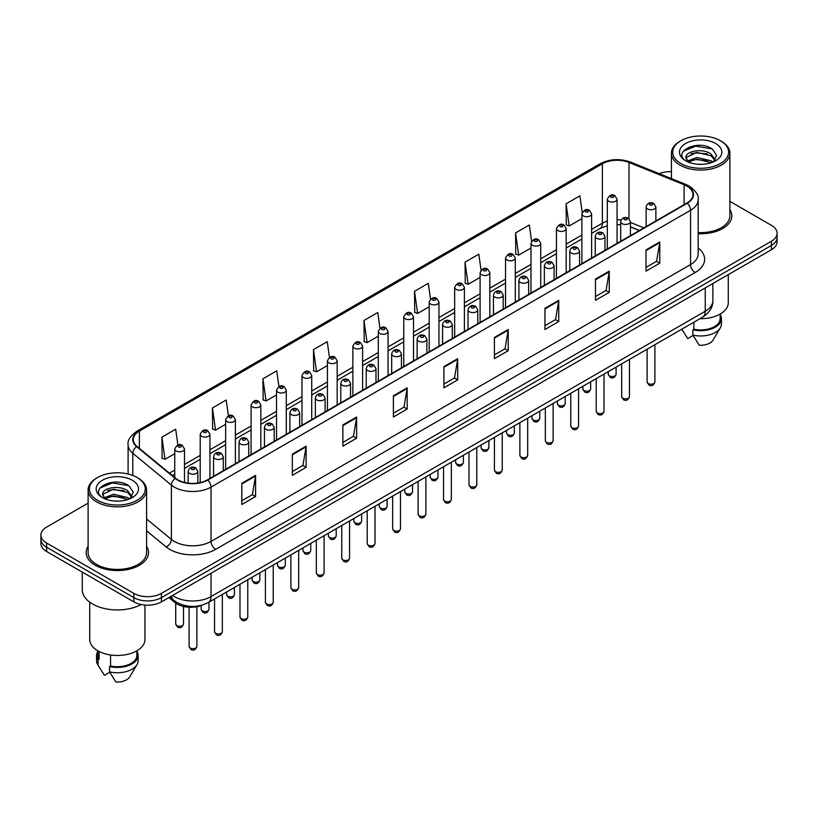 <?xml version="1.0" encoding="UTF-8"?>
<svg xmlns="http://www.w3.org/2000/svg" width="818" height="818" viewBox="0 0 818 818"><rect width="100%" height="100%" fill="white"/><g stroke="black" fill="none" stroke-linecap="round" stroke-linejoin="round"><path stroke-width="1.23" d="M639.287 230.523L630.433 226.944M202.659 604.983A19.489 11.247 180 0 1 174.878 602.488L168.897 597.569M88.109 546.291A31.176 17.996 0 0 0 86.166 552.549A31.176 17.996 0 0 0 95.297 565.279A31.176 17.996 0 0 0 129.275 569.185A31.176 17.996 0 0 0 148.518 552.549A31.176 17.996 0 0 0 146.575 546.291A31.176 17.996 0 0 1 148.518 552.549A31.176 17.996 0 0 1 129.275 569.185A31.176 17.996 0 0 1 95.297 565.279A31.176 17.996 0 0 1 86.166 552.549A31.176 17.996 0 0 1 88.109 546.291M686.885 186.075A20.787 12.004 180 0 1 692.969 194.561A20.787 12.004 180 0 1 686.885 203.048L207.363 479.89A20.787 12.004 180 0 1 175.645 478.295L137.056 446.475A20.787 12.004 180 0 1 133.293 439.593A20.787 12.004 180 0 1 139.377 431.106L602.375 163.794A20.787 12.004 180 0 1 628.991 162.455L684.104 184.735A20.787 12.004 180 0 1 686.885 186.075M687.243 185.86A21.309 12.301 0 0 0 684.4 184.49L629.298 162.209A21.309 12.301 0 0 0 602.007 163.59L139.009 430.892A21.309 12.301 0 0 0 136.626 446.648L175.216 478.458A21.309 12.301 0 0 0 207.731 480.105L687.243 203.263A21.309 12.301 0 0 0 687.243 185.86M88.109 503.131L46.606 527.099A19.489 11.247 0 0 0 40.9 535.054L40.9 543.541A19.489 11.247 0 0 0 46.606 551.496L133.876 601.874L133.876 597.631A19.489 11.247 0 0 0 161.432 597.631L771.394 245.482A19.489 11.247 0 0 0 777.1 237.527A19.489 11.247 0 0 1 771.394 245.482L161.432 597.631A19.489 11.247 0 0 1 133.876 597.631L46.606 547.252L133.876 597.631L133.876 593.387A19.489 11.247 0 0 0 161.432 593.387L771.394 241.238A19.489 11.247 0 0 0 777.1 233.283A19.489 11.247 0 0 0 771.394 225.328L729.891 201.361M40.9 539.297A19.489 11.247 0 0 0 46.606 547.252A19.489 11.247 0 0 1 40.9 539.297M241.811 483.285L241.811 504.501L255.594 496.546L255.594 475.33L241.811 483.285M241.811 500.739L252.425 494.614L255.533 476.035A5.194 2.996 -120 0 0 255.594 475.33M252.333 494.665L255.594 496.546M292.333 454.123L292.333 475.33L306.116 467.375L306.116 446.168L292.333 454.123M292.333 471.567L302.946 465.442L306.055 446.873A5.194 2.996 -120 0 0 306.116 446.168M302.854 465.493L306.116 467.375M342.865 424.951L342.865 446.168L356.638 438.213L356.638 416.996L342.865 424.951M342.865 442.405L353.468 436.27L356.587 417.701A5.194 2.996 -120 0 0 356.638 416.996M353.376 436.331L356.638 438.213M393.386 395.779L393.386 416.996L407.159 409.041L407.159 387.824L393.386 395.779M393.386 413.233L404 407.108L407.108 388.53A5.194 2.996 -120 0 0 407.159 387.824M403.908 407.159L407.159 409.041M646.005 249.93L646.005 271.147L659.778 263.191L659.778 241.975L646.005 249.93M646.005 267.384L656.619 261.259L659.727 242.68A5.194 2.996 -120 0 0 659.778 241.975M656.517 261.31L659.778 263.191M595.473 279.102L595.473 300.318L609.257 292.363L609.257 271.147L595.473 279.102M595.473 296.556L606.087 290.421L609.205 271.852A5.194 2.996 -120 0 0 609.257 271.147M605.995 290.482L609.257 292.363M544.952 308.274L544.952 329.49L558.735 321.535L558.735 300.318L544.952 308.274M544.952 325.717L555.565 319.593L558.674 301.024A5.194 2.996 -120 0 0 558.735 300.318M555.473 319.644L558.735 321.535M494.43 337.445L494.43 358.652L508.213 350.697L508.213 329.49L494.43 337.445M494.43 354.889L505.043 348.765L508.152 330.186A5.194 2.996 -120 0 0 508.213 329.49M504.951 348.816L508.213 350.697M443.908 366.607L443.908 387.824L457.691 379.869L457.691 358.652L443.908 366.607M443.908 384.061L454.522 377.936L457.63 359.358A5.194 2.996 -120 0 0 457.691 358.652M454.43 377.988L457.691 379.869M698.163 233.723A31.176 17.996 0 0 0 731.834 215.778A31.176 17.996 0 0 0 729.891 209.51A31.176 17.996 0 0 1 731.834 215.778A31.176 17.996 0 0 1 698.163 233.723M671.425 171.657A19.489 11.247 0 0 0 659.206 173.661M40.9 535.054A19.489 11.247 0 0 0 46.606 543.009L133.876 593.387M278.928 386.577L276.719 370.851L262.936 378.806L263.161 399.9M228.406 415.8L226.197 400.022L212.414 407.977L212.639 429.061M177.895 445.043L175.676 429.194L161.892 437.149L162.117 458.233M430.513 299.173L428.295 283.345L414.511 291.3L414.736 312.384M481.056 270.144L478.816 254.173L465.033 262.128L465.258 283.212M531.608 241.208L529.338 225.001L515.555 232.956L515.78 254.05M582.191 212.414L579.86 195.839L566.087 203.794L566.301 224.878M329.45 357.394L327.241 341.689L313.468 349.644L313.683 370.728M379.981 328.263L377.763 312.517L363.99 320.472L364.214 341.556M363.99 320.472L367.098 342.64L378.315 336.157M367.098 342.64L363.99 341.474M414.511 291.3L417.62 313.468L429.205 306.781M417.62 313.468L414.511 312.302M465.033 262.128L468.141 284.296L480.094 277.394M468.141 284.296L465.033 283.13M515.555 232.956L518.673 255.124L530.984 248.018M518.673 255.124L515.555 253.969M566.087 203.794L569.195 225.952L581.884 218.631M569.195 225.952L566.087 224.797M313.468 349.644L316.576 371.801L327.425 365.544M316.576 371.801L313.468 370.646M262.936 378.806L266.054 400.973L276.535 394.92M266.054 400.973L262.936 399.808M212.414 407.977L215.523 430.145L225.645 424.307M215.523 430.145L212.414 428.98M161.892 437.149L165.001 459.317L174.755 453.683M165.001 459.317L161.892 458.152M133.876 601.874A19.489 11.247 0 0 0 161.432 601.874L771.394 249.725A19.489 11.247 0 0 0 777.1 241.77L777.1 233.283M680.913 163.539A27.935 16.125 0 0 0 720.413 163.539A27.935 16.125 0 0 0 720.413 140.727L721.333 141.258A29.233 16.871 0 0 1 729.891 153.191A29.233 16.871 0 0 1 711.844 168.784A29.233 16.871 0 0 1 679.993 165.124A29.233 16.871 0 0 1 671.425 153.191A29.233 16.871 0 0 1 679.993 141.258L680.913 140.727A27.935 16.125 0 0 0 680.913 163.539M698.163 232.588A29.233 16.871 0 0 0 729.891 215.778L729.891 153.191M699.963 318.693A27.607 15.941 0 0 0 728.265 302.752L728.265 274.623M697.11 164.193L702.059 164.336M687.406 161.085L696.854 157.475L711.046 160.788L712.764 162.168M688.275 161.984L696.854 159.162L711.353 162.69M685.975 157.526L688.408 162.107M686.005 157.976C684.421 151.442 702.345 147.557 711.046 154.05L715.259 159.878M686.067 158.385L686.476 157.291L696.854 152.424L711.046 155.737L714.932 160.318M713.265 161.964L716.578 155.451L712.386 149.121C697.519 138.436 671.118 152.516 686.363 161.146L687.12 161.606M715.638 143.487A21.176 12.229 0 0 0 685.678 143.487A21.176 12.229 0 0 0 685.678 160.778A21.176 12.229 0 0 0 715.638 160.778A21.176 12.229 0 0 0 715.638 143.487M681.854 329.265L687.744 338.591L693.102 335.492M688.725 162.537L686.036 158.222M693.879 322.2L693.879 329.214A19.489 11.247 0 0 0 720.147 318.672L720.147 314.051M721.333 141.258L720.413 140.727A27.935 16.125 0 0 0 680.913 140.727M693.879 329.214L692.866 329.797L692.866 335.094L699.226 345.216A12.996 7.505 0 0 0 712.938 340.206L720.31 327.885A20.787 12.004 0 0 0 721.445 323.969L721.445 318.672A20.787 12.004 0 0 0 720.147 314.49M692.866 335.094A20.787 12.004 0 0 0 720.31 327.885M692.866 329.797A20.787 12.004 0 0 0 721.445 318.672M683.265 151.248L695.699 146.146L712.1 148.927M691.036 153.723L695.699 152.874L707.406 153.886M691.036 160.461L695.699 159.612L707.406 160.614M97.587 500.309A27.935 16.125 0 0 0 137.087 500.309A27.935 16.125 0 0 0 137.087 477.507L138.007 478.039A29.233 16.871 0 0 1 146.575 489.972A29.233 16.871 0 0 1 128.528 505.565A29.233 16.871 0 0 1 96.667 501.904A29.233 16.871 0 0 1 88.109 489.972A29.233 16.871 0 0 1 96.667 478.039L97.587 477.507A27.935 16.125 0 0 0 97.587 500.309M88.109 489.972L88.109 552.549A29.233 16.871 0 0 0 96.667 564.492A29.233 16.871 0 0 0 128.528 568.142A29.233 16.871 0 0 0 146.575 552.549L146.575 489.972M82.26 572.079L82.26 589.676A35.072 20.256 0 0 0 92.536 604.001A35.072 20.256 0 0 0 141.177 604.533M89.735 602.171L89.735 639.533A27.607 15.941 0 0 0 97.823 650.801A27.607 15.941 0 0 0 127.905 654.257A27.607 15.941 0 0 0 144.95 639.533L144.95 605.064M113.794 500.964L118.743 501.107M104.08 497.855L113.538 494.246L127.72 497.569L129.438 498.949M104.949 498.765L113.538 495.933L128.037 499.461M102.659 494.297L105.082 498.878M102.69 494.757C101.105 488.213 119.029 484.338 127.72 490.831L131.943 496.659M102.751 495.156L103.16 494.072L113.538 489.195L127.72 492.518L131.606 497.099M129.939 498.735L133.262 492.221L129.06 485.902C114.203 475.217 87.792 489.297 103.048 497.927L103.804 498.387M132.322 480.268A21.176 12.229 0 0 0 102.362 480.268A21.176 12.229 0 0 0 102.362 497.559A21.176 12.229 0 0 0 132.322 497.559A21.176 12.229 0 0 0 132.322 480.268M97.853 650.821L97.853 655.443A19.489 11.247 0 0 0 99.07 659.359L99.07 651.486M97.853 651.271A20.787 12.004 0 0 0 96.555 655.443L96.555 660.75A20.787 12.004 0 0 0 97.69 664.666A20.787 12.004 0 0 0 98.068 665.249L104.428 675.361L109.786 672.273M98.068 665.249L98.068 659.942L99.07 659.359M96.555 655.443A20.787 12.004 0 0 0 98.068 659.942M105.41 499.317L102.72 494.992M110.553 654.983L110.553 665.995A19.489 11.247 0 0 0 136.831 655.443L136.831 650.821M138.007 478.039L137.087 477.507A27.935 16.125 0 0 0 97.587 477.507M110.553 665.995L109.551 666.568L109.551 671.875L115.911 681.987A12.996 7.505 0 0 0 129.622 676.987L136.984 664.666A20.787 12.004 0 0 0 138.13 660.75L138.13 655.443A20.787 12.004 0 0 0 136.831 651.271M109.551 671.875A20.787 12.004 0 0 0 136.984 664.666M109.551 666.568A20.787 12.004 0 0 0 138.13 655.443M99.949 488.019L112.383 482.917L128.774 485.708M107.72 490.503L112.383 489.655L124.091 490.657M107.72 497.242L112.383 496.393L124.091 497.395M174.878 601.158L174.878 602.488M698.163 248.018A32.475 18.753 180 0 1 695.147 272.527L215.635 549.369A6.493 3.753 60 0 1 211.044 541.414L690.556 264.572A25.982 15 0 0 0 698.163 253.958L698.163 199.653A25.982 15 180 0 1 690.556 210.257A6.493 3.753 -120 0 0 687.243 203.263M215.635 549.369A32.475 18.753 180 0 1 169.704 549.369A32.475 18.753 180 0 1 166.064 546.864L146.575 530.8M175.216 478.458A6.493 4.346 129.5 0 0 171.381 485.105L171.381 539.41A25.982 15 0 0 0 174.295 541.414A25.982 15 0 0 0 211.044 541.414L211.044 487.109A25.982 15 180 0 1 171.381 485.105L132.792 453.284A25.982 15 180 0 1 128.099 444.685L128.099 474.031M698.163 199.653C699.032 195.594 696.046 191.064 689.206 186.075L685.791 184.418A6.493 3.047 112 0 0 684.4 184.49M685.791 184.418L630.688 162.138C619.921 158.334 609.707 158.886 600.044 163.794A6.493 3.753 60 0 1 602.007 163.59M139.009 430.892A6.493 3.753 -120 0 0 137.056 431.106C130.307 435.953 127.322 440.473 128.099 444.685M136.626 446.648A6.493 4.346 129.5 0 0 132.792 453.284L132.792 475.473M630.688 162.138A6.493 3.047 112 0 0 629.298 162.209M207.731 480.105A6.493 3.753 60 0 1 211.044 487.109L690.556 210.257L690.556 264.572A6.493 3.753 60 0 0 695.147 272.527M161.432 593.387L161.432 601.874M771.394 241.238L771.394 249.725M46.606 543.009L46.606 551.496M146.575 518.949L171.381 539.41A6.493 4.346 -50.5 0 1 166.064 546.864M139.377 431.106L139.377 448.397M684.104 184.735L684.104 204.653M628.991 162.455L628.991 218.621M643.878 227.874L630.433 222.435M621.107 219.909A20.787 12.004 0 0 0 617.069 219.684M607.324 221.085A20.787 12.004 0 0 0 602.375 223.202L591.619 229.408M602.375 163.794L602.375 223.202A11.687 6.748 60 0 1 599.952 228.549L591.619 233.365M581.884 235.032L566.179 244.101M556.434 249.725L540.729 258.785M530.984 264.408L515.289 273.478M505.544 279.102L489.839 288.171M480.094 293.795L464.399 302.864M454.655 308.488L438.949 317.548M429.205 323.171L413.509 332.241M403.765 337.865L388.059 346.934M378.315 352.558L362.609 361.628M352.865 367.251L337.169 376.311M327.425 381.945L311.719 391.004M301.975 396.628L286.28 405.697M276.535 411.321L260.83 420.391M251.085 426.014L235.39 435.074M225.645 440.708L209.94 449.767M200.195 455.391L184.49 464.46M174.755 470.084L169.418 473.162M639.431 230.441L631.322 227.169A11.687 5.481 -68 0 1 630.433 226.576M443.908 367.282L457.63 359.358M494.43 338.11L508.152 330.186M544.952 308.948L558.674 301.024M595.473 279.776L609.205 271.852M646.005 250.605L659.727 242.68M393.386 396.454L407.108 388.53M342.865 425.626L356.587 417.701M292.333 454.788L306.055 446.873M241.811 483.959L255.533 476.035M172.547 595.463A25.982 15 0 0 0 174.295 596.578A25.982 15 0 0 0 211.044 596.578L705.249 311.239A25.982 15 0 0 0 712.867 300.635C713.051 307.077 709.615 312.599 702.56 317.19L208.345 602.518A12.996 7.505 60 0 0 211.044 596.578L211.044 573.234M705.249 287.905L705.249 311.239A12.996 7.505 60 0 1 702.56 317.19M171.494 596.066A12.996 8.691 129.5 0 0 173.764 600.289L169.817 597.038M654.901 381.965C653.623 385.472 651.629 386.495 648.93 385.043L647.11 381.965A3.896 2.25 0 0 0 648.255 383.56A3.896 2.25 0 0 0 652.498 384.041A3.896 2.25 0 0 0 654.901 381.965L654.901 344.705M647.559 208.938A4.867 2.812 180 0 1 646.138 206.944C647.386 202.946 649.932 201.79 653.776 203.467L655.883 206.944A4.867 2.812 180 0 1 652.876 209.541A4.867 2.812 180 0 1 647.559 208.938M652.161 203.631A1.626 0.941 0 0 0 649.86 203.631A1.626 0.941 0 0 0 649.86 204.96A1.626 0.941 0 0 0 652.161 204.96A1.626 0.941 0 0 0 652.161 203.631M609.441 375.84A3.896 2.25 0 0 0 613.684 376.331A3.896 2.25 0 0 0 616.097 374.245C614.809 377.752 612.815 378.785 610.116 377.323L608.295 374.245A3.896 2.25 0 0 0 609.441 375.84M617.069 243.355L617.069 199.234A4.867 2.812 180 0 1 614.062 201.831A4.867 2.812 180 0 1 608.756 201.218A4.867 2.812 180 0 1 607.324 199.234L607.324 248.979M611.046 197.24A1.626 0.941 0 0 0 613.347 197.24A1.626 0.941 0 0 0 613.347 195.911A1.626 0.941 0 0 0 611.046 195.911A1.626 0.941 0 0 0 611.046 197.24M629.461 396.658C628.173 400.166 626.179 401.188 623.48 399.736L621.67 396.658A3.896 2.25 0 0 0 622.805 398.243A3.896 2.25 0 0 0 627.058 398.734A3.896 2.25 0 0 0 629.461 396.658L629.461 359.399M622.12 223.631A4.867 2.812 180 0 1 620.688 221.637C621.936 217.639 624.482 216.484 628.336 218.161L630.433 221.637A4.867 2.812 180 0 1 627.426 224.234A4.867 2.812 180 0 1 622.12 223.631M626.711 218.324A1.626 0.941 0 0 0 624.41 218.324A1.626 0.941 0 0 0 624.41 219.643A1.626 0.941 0 0 0 626.711 219.643A1.626 0.941 0 0 0 626.711 218.324M604.011 411.352C602.733 414.849 600.739 415.881 598.03 414.429L596.22 411.352A3.896 2.25 0 0 0 597.365 412.937A3.896 2.25 0 0 0 601.608 413.427A3.896 2.25 0 0 0 604.011 411.352L604.011 374.082M596.67 238.314A4.867 2.812 180 0 1 595.248 236.33C596.486 232.332 599.042 231.177 602.886 232.854L604.993 236.33A4.867 2.812 180 0 1 601.987 238.928A4.867 2.812 180 0 1 596.67 238.314M601.261 233.018A1.626 0.941 0 0 0 598.97 233.018A1.626 0.941 0 0 0 598.97 234.337A1.626 0.941 0 0 0 601.261 234.337A1.626 0.941 0 0 0 601.261 233.018M578.571 426.035C577.283 429.542 575.289 430.575 572.59 429.113L570.77 426.035A3.896 2.25 0 0 0 571.915 427.63A3.896 2.25 0 0 0 576.158 428.121A3.896 2.25 0 0 0 578.571 426.035L578.571 388.775M571.23 253.007A4.867 2.812 180 0 1 569.798 251.024C571.046 247.026 573.592 245.86 577.447 247.547L579.543 251.024A4.867 2.812 180 0 1 576.537 253.621A4.867 2.812 180 0 1 571.23 253.007M575.821 247.701A1.626 0.941 0 0 0 573.52 247.701A1.626 0.941 0 0 0 573.52 249.03A1.626 0.941 0 0 0 575.821 249.03A1.626 0.941 0 0 0 575.821 247.701M553.121 440.728C551.843 444.235 549.849 445.258 547.14 443.806L545.33 440.728A3.896 2.25 0 0 0 546.475 442.323A3.896 2.25 0 0 0 550.718 442.804A3.896 2.25 0 0 0 553.121 440.728L553.121 403.468M545.78 267.701A4.867 2.812 180 0 1 544.359 265.707C545.596 261.709 548.152 260.553 551.997 262.23L554.093 265.707A4.867 2.812 180 0 1 551.087 268.304A4.867 2.812 180 0 1 545.78 267.701M550.371 262.394A1.626 0.941 0 0 0 548.08 262.394A1.626 0.941 0 0 0 548.08 263.723A1.626 0.941 0 0 0 550.371 263.723A1.626 0.941 0 0 0 550.371 262.394M583.991 390.534A3.896 2.25 0 0 0 588.244 391.014A3.896 2.25 0 0 0 590.647 388.939C589.369 392.446 587.375 393.468 584.665 392.016L582.856 388.939A3.896 2.25 0 0 0 583.991 390.534M591.619 258.048L591.619 213.917A4.867 2.812 180 0 1 588.612 216.514A4.867 2.812 180 0 1 583.306 215.911A4.867 2.812 180 0 1 581.884 213.917L581.884 263.672M585.606 211.934A1.626 0.941 0 0 0 587.897 211.934A1.626 0.941 0 0 0 587.897 210.604A1.626 0.941 0 0 0 585.606 210.604A1.626 0.941 0 0 0 585.606 211.934M558.551 405.227A3.896 2.25 0 0 0 562.794 405.708A3.896 2.25 0 0 0 565.207 403.632C563.919 407.139 561.925 408.162 559.226 406.71L557.406 403.632A3.896 2.25 0 0 0 558.551 405.227M566.179 272.731L566.179 228.611A4.867 2.812 180 0 1 563.173 231.208A4.867 2.812 180 0 1 557.866 230.604A4.867 2.812 180 0 1 556.434 228.611L556.434 278.365M560.156 226.627A1.626 0.941 0 0 0 562.457 226.627A1.626 0.941 0 0 0 562.457 225.298A1.626 0.941 0 0 0 560.156 225.298A1.626 0.941 0 0 0 560.156 226.627M533.101 419.91A3.896 2.25 0 0 0 537.354 420.401A3.896 2.25 0 0 0 539.757 418.325C538.479 421.832 536.485 422.855 533.776 421.403L531.966 418.325A3.896 2.25 0 0 0 533.101 419.91M540.729 287.425L540.729 243.304A4.867 2.812 180 0 1 537.723 245.901A4.867 2.812 180 0 1 532.416 245.288A4.867 2.812 180 0 1 530.984 243.304L530.984 293.048M534.716 241.31A1.626 0.941 0 0 0 537.007 241.31A1.626 0.941 0 0 0 537.007 239.991A1.626 0.941 0 0 0 534.716 239.991A1.626 0.941 0 0 0 534.716 241.31M527.682 455.421C526.393 458.929 524.399 459.951 521.7 458.499L519.88 455.421A3.896 2.25 0 0 0 521.025 457.017A3.896 2.25 0 0 0 525.268 457.497A3.896 2.25 0 0 0 527.682 455.421L527.682 418.162M520.34 282.394A4.867 2.812 180 0 1 518.909 280.4C520.156 276.402 522.702 275.247 526.557 276.924L528.653 280.4A4.867 2.812 180 0 1 525.647 282.997A4.867 2.812 180 0 1 520.34 282.394M524.931 277.087A1.626 0.941 0 0 0 522.63 277.087A1.626 0.941 0 0 0 522.63 278.417A1.626 0.941 0 0 0 524.931 278.417A1.626 0.941 0 0 0 524.931 277.087M502.232 470.115C500.953 473.612 498.96 474.644 496.25 473.193L494.44 470.115A3.896 2.25 0 0 0 495.575 471.7A3.896 2.25 0 0 0 499.829 472.19A3.896 2.25 0 0 0 502.232 470.115L502.232 432.845M494.89 297.077A4.867 2.812 180 0 1 493.459 295.094C494.706 291.096 497.252 289.94 501.107 291.617L503.203 295.094A4.867 2.812 180 0 1 500.197 297.691A4.867 2.812 180 0 1 494.89 297.077M499.481 291.781A1.626 0.941 0 0 0 497.191 291.781A1.626 0.941 0 0 0 497.191 293.1A1.626 0.941 0 0 0 499.481 293.1A1.626 0.941 0 0 0 499.481 291.781M476.792 484.798C475.503 488.305 473.51 489.338 470.81 487.876L468.99 484.798A3.896 2.25 0 0 0 470.135 486.393A3.896 2.25 0 0 0 474.379 486.884A3.896 2.25 0 0 0 476.792 484.798L476.792 447.538M469.44 311.77A4.867 2.812 180 0 1 468.019 309.787C469.266 305.789 471.812 304.623 475.657 306.31L477.763 309.787A4.867 2.812 180 0 1 474.757 312.384A4.867 2.812 180 0 1 469.44 311.77M474.041 306.464A1.626 0.941 0 0 0 471.741 306.464A1.626 0.941 0 0 0 471.741 307.793A1.626 0.941 0 0 0 474.041 307.793A1.626 0.941 0 0 0 474.041 306.464M507.661 434.603A3.896 2.25 0 0 0 511.904 435.094A3.896 2.25 0 0 0 514.307 433.008C513.029 436.515 511.035 437.548 508.336 436.086L506.516 433.008A3.896 2.25 0 0 0 507.661 434.603M515.289 302.118L515.289 257.997A4.867 2.812 180 0 1 512.283 260.594A4.867 2.812 180 0 1 506.966 259.981A4.867 2.812 180 0 1 505.544 257.997L505.544 307.742M509.266 256.003A1.626 0.941 0 0 0 511.567 256.003A1.626 0.941 0 0 0 511.567 254.674A1.626 0.941 0 0 0 509.266 254.674A1.626 0.941 0 0 0 509.266 256.003M482.211 449.297A3.896 2.25 0 0 0 486.465 449.788A3.896 2.25 0 0 0 488.867 447.702C487.579 451.209 485.585 452.231 482.886 450.779L481.076 447.702A3.896 2.25 0 0 0 482.211 449.297M489.839 316.811L489.839 272.68A4.867 2.812 180 0 1 486.833 275.277A4.867 2.812 180 0 1 481.526 274.674A4.867 2.812 180 0 1 480.094 272.68L480.094 322.435M483.816 270.697A1.626 0.941 0 0 0 486.117 270.697A1.626 0.941 0 0 0 486.117 269.367A1.626 0.941 0 0 0 483.816 269.367A1.626 0.941 0 0 0 483.816 270.697M456.771 463.99A3.896 2.25 0 0 0 461.015 464.471A3.896 2.25 0 0 0 463.417 462.395C462.139 465.902 460.145 466.925 457.436 465.473L455.626 462.395A3.896 2.25 0 0 0 456.771 463.99M464.399 331.494L464.399 287.374A4.867 2.812 180 0 1 461.393 289.971A4.867 2.812 180 0 1 456.076 289.368A4.867 2.812 180 0 1 454.655 287.374L454.655 337.128M458.377 285.39A1.626 0.941 0 0 0 460.667 285.39A1.626 0.941 0 0 0 460.667 284.061A1.626 0.941 0 0 0 458.377 284.061A1.626 0.941 0 0 0 458.377 285.39M451.342 499.491C450.053 502.998 448.059 504.021 445.36 502.569L443.55 499.491A3.896 2.25 0 0 0 444.685 501.086A3.896 2.25 0 0 0 448.939 501.567A3.896 2.25 0 0 0 451.342 499.491L451.342 462.231M444 326.464A4.867 2.812 180 0 1 442.569 324.47C443.816 320.472 446.362 319.317 450.217 320.993L452.313 324.47A4.867 2.812 180 0 1 449.307 327.067A4.867 2.812 180 0 1 444 326.464M448.591 321.157A1.626 0.941 0 0 0 446.291 321.157A1.626 0.941 0 0 0 446.291 322.486A1.626 0.941 0 0 0 448.591 322.486A1.626 0.941 0 0 0 448.591 321.157M425.892 514.185C424.614 517.692 422.62 518.714 419.91 517.262L418.1 514.185A3.896 2.25 0 0 0 419.245 515.78A3.896 2.25 0 0 0 423.489 516.26A3.896 2.25 0 0 0 425.892 514.185L425.892 476.925M418.55 341.157A4.867 2.812 180 0 1 417.129 339.163C418.376 335.165 420.922 334.01 424.767 335.687L426.873 339.163A4.867 2.812 180 0 1 423.867 341.76A4.867 2.812 180 0 1 418.55 341.157M423.151 335.85A1.626 0.941 0 0 0 420.851 335.85A1.626 0.941 0 0 0 420.851 337.18A1.626 0.941 0 0 0 423.151 337.18A1.626 0.941 0 0 0 423.151 335.85M400.452 528.878C399.164 532.385 397.17 533.408 394.47 531.956L392.66 528.878A3.896 2.25 0 0 0 393.795 530.463A3.896 2.25 0 0 0 398.049 530.954A3.896 2.25 0 0 0 400.452 528.878L400.452 491.608M393.11 355.84A4.867 2.812 180 0 1 391.679 353.857C392.926 349.859 395.472 348.703 399.327 350.38L401.423 353.857A4.867 2.812 180 0 1 398.417 356.454A4.867 2.812 180 0 1 393.11 355.84M397.701 350.544A1.626 0.941 0 0 0 395.401 350.544A1.626 0.941 0 0 0 395.401 351.863A1.626 0.941 0 0 0 397.701 351.863A1.626 0.941 0 0 0 397.701 350.544M375.002 543.561C373.724 547.068 371.73 548.101 369.02 546.639L367.21 543.561A3.896 2.25 0 0 0 368.356 545.156A3.896 2.25 0 0 0 372.599 545.647A3.896 2.25 0 0 0 375.002 543.561L375.002 506.301M367.66 370.534A4.867 2.812 180 0 1 366.239 368.55C367.476 364.552 370.033 363.386 373.877 365.073L375.983 368.55A4.867 2.812 180 0 1 372.967 371.147A4.867 2.812 180 0 1 367.66 370.534M372.251 365.227A1.626 0.941 0 0 0 369.961 365.227A1.626 0.941 0 0 0 369.961 366.556A1.626 0.941 0 0 0 372.251 366.556A1.626 0.941 0 0 0 372.251 365.227M349.562 558.254C348.274 561.761 346.28 562.784 343.58 561.332L341.76 558.254A3.896 2.25 0 0 0 342.906 559.849A3.896 2.25 0 0 0 347.149 560.34A3.896 2.25 0 0 0 349.562 558.254L349.562 520.994M342.221 385.227A4.867 2.812 180 0 1 340.789 383.233C342.036 379.235 344.582 378.08 348.437 379.756L350.533 383.233A4.867 2.812 180 0 1 347.527 385.83A4.867 2.812 180 0 1 342.221 385.227M346.812 379.92A1.626 0.941 0 0 0 344.511 379.92A1.626 0.941 0 0 0 344.511 381.249A1.626 0.941 0 0 0 346.812 381.249A1.626 0.941 0 0 0 346.812 379.92M431.321 478.673A3.896 2.25 0 0 0 435.565 479.164A3.896 2.25 0 0 0 437.978 477.088C436.689 480.595 434.695 481.618 431.996 480.166L430.176 477.088A3.896 2.25 0 0 0 431.321 478.673M438.949 346.188L438.949 302.067A4.867 2.812 180 0 1 435.943 304.664A4.867 2.812 180 0 1 430.636 304.051A4.867 2.812 180 0 1 429.205 302.067L429.205 351.812M432.926 300.073A1.626 0.941 0 0 0 435.227 300.073A1.626 0.941 0 0 0 435.227 298.754A1.626 0.941 0 0 0 432.926 298.754A1.626 0.941 0 0 0 432.926 300.073M405.881 493.366A3.896 2.25 0 0 0 410.125 493.857A3.896 2.25 0 0 0 412.528 491.771C411.249 495.279 409.256 496.311 406.546 494.859L404.736 491.771A3.896 2.25 0 0 0 405.881 493.366M413.509 360.881L413.509 316.76A4.867 2.812 180 0 1 410.493 319.357A4.867 2.812 180 0 1 405.186 318.744A4.867 2.812 180 0 1 403.765 316.76L403.765 366.505M407.487 314.766A1.626 0.941 0 0 0 409.777 314.766A1.626 0.941 0 0 0 409.777 313.437A1.626 0.941 0 0 0 407.487 313.437A1.626 0.941 0 0 0 407.487 314.766M380.431 508.06A3.896 2.25 0 0 0 384.675 508.551A3.896 2.25 0 0 0 387.088 506.465C385.799 509.972 383.806 510.994 381.106 509.542L379.286 506.465A3.896 2.25 0 0 0 380.431 508.06M388.059 375.574L388.059 331.443A4.867 2.812 180 0 1 385.053 334.051A4.867 2.812 180 0 1 379.746 333.437A4.867 2.812 180 0 1 378.315 331.443L378.315 381.198M382.037 329.46A1.626 0.941 0 0 0 384.337 329.46A1.626 0.941 0 0 0 384.337 328.13A1.626 0.941 0 0 0 382.037 328.13A1.626 0.941 0 0 0 382.037 329.46M354.981 522.753A3.896 2.25 0 0 0 359.235 523.234A3.896 2.25 0 0 0 361.638 521.158C360.36 524.665 358.366 525.688 355.656 524.236L353.846 521.158A3.896 2.25 0 0 0 354.981 522.753M362.609 390.258L362.609 346.137A4.867 2.812 180 0 1 359.603 348.734A4.867 2.812 180 0 1 354.296 348.131A4.867 2.812 180 0 1 352.865 346.137L352.865 395.892M356.597 344.153A1.626 0.941 0 0 0 358.887 344.153A1.626 0.941 0 0 0 358.887 342.824A1.626 0.941 0 0 0 356.597 342.824A1.626 0.941 0 0 0 356.597 344.153M329.542 537.436A3.896 2.25 0 0 0 333.785 537.927A3.896 2.25 0 0 0 336.198 535.851C334.91 539.359 332.916 540.381 330.216 538.929L328.396 535.851A3.896 2.25 0 0 0 329.542 537.436M337.169 404.951L337.169 360.83A4.867 2.812 180 0 1 334.163 363.427A4.867 2.812 180 0 1 328.846 362.814A4.867 2.812 180 0 1 327.425 360.83L327.425 410.575M331.147 358.836A1.626 0.941 0 0 0 333.447 358.836A1.626 0.941 0 0 0 333.447 357.517A1.626 0.941 0 0 0 331.147 357.517A1.626 0.941 0 0 0 331.147 358.836M324.112 572.948C322.834 576.455 320.84 577.477 318.13 576.025L316.321 572.948A3.896 2.25 0 0 0 317.456 574.543A3.896 2.25 0 0 0 321.709 575.023A3.896 2.25 0 0 0 324.112 572.948L324.112 535.688M316.771 399.92A4.867 2.812 180 0 1 315.349 397.926C316.586 393.928 319.132 392.773 322.987 394.45L325.083 397.926A4.867 2.812 180 0 1 322.077 400.523A4.867 2.812 180 0 1 316.771 399.92M321.362 394.613A1.626 0.941 0 0 0 319.071 394.613A1.626 0.941 0 0 0 319.071 395.943A1.626 0.941 0 0 0 321.362 395.943A1.626 0.941 0 0 0 321.362 394.613M298.672 587.641C297.384 591.148 295.39 592.171 292.691 590.719L290.871 587.641A3.896 2.25 0 0 0 292.016 589.226A3.896 2.25 0 0 0 296.259 589.717A3.896 2.25 0 0 0 298.672 587.641L298.672 550.371M291.331 414.603A4.867 2.812 180 0 1 289.899 412.62C291.147 408.622 293.693 407.466 297.548 409.143L299.644 412.62A4.867 2.812 180 0 1 296.637 415.217A4.867 2.812 180 0 1 291.331 414.603M295.922 409.307A1.626 0.941 0 0 0 293.621 409.307A1.626 0.941 0 0 0 293.621 410.626A1.626 0.941 0 0 0 295.922 410.626A1.626 0.941 0 0 0 295.922 409.307M273.222 602.324C271.944 605.831 269.95 606.864 267.241 605.412L265.431 602.324A3.896 2.25 0 0 0 266.566 603.919A3.896 2.25 0 0 0 270.819 604.41A3.896 2.25 0 0 0 273.222 602.324L273.222 565.064M265.881 429.297A4.867 2.812 180 0 1 264.449 427.313C265.697 423.315 268.243 422.149 272.097 423.836L274.194 427.313A4.867 2.812 180 0 1 271.187 429.91A4.867 2.812 180 0 1 265.881 429.297M270.472 423.99A1.626 0.941 0 0 0 268.181 423.99A1.626 0.941 0 0 0 268.181 425.319A1.626 0.941 0 0 0 270.472 425.319A1.626 0.941 0 0 0 270.472 423.99M247.772 617.017C246.494 620.525 244.5 621.547 241.801 620.095L239.981 617.017A3.896 2.25 0 0 0 241.126 618.612A3.896 2.25 0 0 0 245.369 619.103A3.896 2.25 0 0 0 247.772 617.017L247.772 579.757M240.431 443.99A4.867 2.812 180 0 1 239.009 441.996C240.257 437.998 242.803 436.843 246.647 438.52L248.754 441.996A4.867 2.812 180 0 1 245.748 444.603A4.867 2.812 180 0 1 240.431 443.99M245.032 438.683A1.626 0.941 0 0 0 242.731 438.683A1.626 0.941 0 0 0 242.731 440.012A1.626 0.941 0 0 0 245.032 440.012A1.626 0.941 0 0 0 245.032 438.683M222.332 631.711C221.044 635.218 219.05 636.24 216.351 634.788L214.541 631.711A3.896 2.25 0 0 0 215.676 633.306A3.896 2.25 0 0 0 219.93 633.786A3.896 2.25 0 0 0 222.332 631.711L222.332 594.451M214.991 458.683A4.867 2.812 180 0 1 213.559 456.689C214.807 452.691 217.353 451.536 221.208 453.213L223.304 456.689A4.867 2.812 180 0 1 220.298 459.287A4.867 2.812 180 0 1 214.991 458.683M219.582 453.376A1.626 0.941 0 0 0 217.281 453.376A1.626 0.941 0 0 0 217.281 454.706A1.626 0.941 0 0 0 219.582 454.706A1.626 0.941 0 0 0 219.582 453.376M196.882 646.404C195.604 649.911 193.61 650.934 190.901 649.482L189.091 646.404A3.896 2.25 0 0 0 190.236 647.989A3.896 2.25 0 0 0 194.479 648.48A3.896 2.25 0 0 0 196.882 646.404L196.882 606.731M189.541 473.366A4.867 2.812 180 0 1 188.12 471.383C189.357 467.385 191.913 466.229 195.758 467.906L197.864 471.383A4.867 2.812 180 0 1 194.848 473.98A4.867 2.812 180 0 1 189.541 473.366M194.132 468.07A1.626 0.941 0 0 0 191.841 468.07A1.626 0.941 0 0 0 191.841 469.389A1.626 0.941 0 0 0 194.132 469.389A1.626 0.941 0 0 0 194.132 468.07M304.091 552.13A3.896 2.25 0 0 0 308.345 552.62A3.896 2.25 0 0 0 310.748 550.545C309.46 554.042 307.466 555.074 304.766 553.622L302.957 550.545A3.896 2.25 0 0 0 304.091 552.13M311.719 419.644L311.719 375.523A4.867 2.812 180 0 1 308.713 378.12A4.867 2.812 180 0 1 303.406 377.507A4.867 2.812 180 0 1 301.975 375.523L301.975 425.268M305.707 373.529A1.626 0.941 0 0 0 307.997 373.529A1.626 0.941 0 0 0 307.997 372.2A1.626 0.941 0 0 0 305.707 372.2A1.626 0.941 0 0 0 305.707 373.529M278.652 566.823A3.896 2.25 0 0 0 282.895 567.314A3.896 2.25 0 0 0 285.298 565.228C284.02 568.735 282.026 569.757 279.327 568.305L277.506 565.228A3.896 2.25 0 0 0 278.652 566.823M286.28 434.338L286.28 390.206A4.867 2.812 180 0 1 283.273 392.814A4.867 2.812 180 0 1 277.956 392.2A4.867 2.812 180 0 1 276.535 390.206L276.535 439.961M280.257 388.223A1.626 0.941 0 0 0 282.558 388.223A1.626 0.941 0 0 0 282.558 386.894A1.626 0.941 0 0 0 280.257 386.894A1.626 0.941 0 0 0 280.257 388.223M253.202 581.516A3.896 2.25 0 0 0 257.455 581.997A3.896 2.25 0 0 0 259.858 579.921C258.57 583.428 256.576 584.451 253.877 582.999L252.067 579.921A3.896 2.25 0 0 0 253.202 581.516M260.83 449.021L260.83 404.9A4.867 2.812 180 0 1 257.823 407.497A4.867 2.812 180 0 1 252.517 406.894A4.867 2.812 180 0 1 251.085 404.9L251.085 454.655M254.807 402.916A1.626 0.941 0 0 0 257.108 402.916A1.626 0.941 0 0 0 257.108 401.587A1.626 0.941 0 0 0 254.807 401.587A1.626 0.941 0 0 0 254.807 402.916M227.762 596.199A3.896 2.25 0 0 0 232.005 596.69A3.896 2.25 0 0 0 234.408 594.614C233.13 598.122 231.136 599.144 228.427 597.692L226.617 594.614A3.896 2.25 0 0 0 227.762 596.199M235.39 463.714L235.39 419.593A4.867 2.812 180 0 1 232.373 422.19A4.867 2.812 180 0 1 227.067 421.577A4.867 2.812 180 0 1 225.645 419.593L225.645 469.338M229.367 417.599A1.626 0.941 0 0 0 231.658 417.599A1.626 0.941 0 0 0 231.658 416.28A1.626 0.941 0 0 0 229.367 416.28A1.626 0.941 0 0 0 229.367 417.599M202.312 610.893A3.896 2.25 0 0 0 206.555 611.383A3.896 2.25 0 0 0 208.968 609.308C207.68 612.805 205.686 613.837 202.987 612.385L201.167 609.308A3.896 2.25 0 0 0 202.312 610.893M209.94 478.407L209.94 434.286A4.867 2.812 180 0 1 206.934 436.884A4.867 2.812 180 0 1 201.627 436.27A4.867 2.812 180 0 1 200.195 434.286L200.195 482.589M203.917 432.293A1.626 0.941 0 0 0 206.218 432.293A1.626 0.941 0 0 0 206.218 430.974A1.626 0.941 0 0 0 203.917 430.974A1.626 0.941 0 0 0 203.917 432.293M176.862 625.586A3.896 2.25 0 0 0 181.115 626.077A3.896 2.25 0 0 0 183.518 623.991C182.24 627.498 180.246 628.521 177.537 627.069L175.727 623.991A3.896 2.25 0 0 0 176.862 625.586M184.49 482.446L184.49 448.97A4.867 2.812 180 0 1 181.484 451.577A4.867 2.812 180 0 1 176.177 450.963A4.867 2.812 180 0 1 174.755 448.97L174.755 477.559M178.477 446.986A1.626 0.941 0 0 0 180.768 446.986A1.626 0.941 0 0 0 180.768 445.657A1.626 0.941 0 0 0 178.477 445.657A1.626 0.941 0 0 0 178.477 446.986M600.044 163.794L137.056 431.106M631.322 227.169L630.433 226.821M620.688 224.776L617.069 224.623M607.324 225.737L599.952 228.549M581.884 238.989L566.179 248.048M556.434 253.672L540.729 262.742M530.984 268.365L515.289 277.435M505.544 283.059L489.839 292.128M480.094 297.752L464.399 306.811M454.655 312.435L438.949 321.505M429.205 327.128L413.509 336.198M403.765 341.822L388.059 350.891M378.315 356.515L362.609 365.574M352.865 371.198L337.169 380.268M327.425 385.891L311.719 394.961M301.975 400.585L286.28 409.654M276.535 415.278L260.83 424.337M251.085 429.971L235.39 439.031M225.645 444.655L209.94 453.724M200.195 459.348L184.49 468.417M174.755 474.041L172.24 475.493M208.345 602.518C197.895 607.774 187.445 607.774 176.985 602.518L173.764 600.289M712.867 300.635L712.867 283.509M647.11 381.965L647.11 349.204M646.138 226.576L646.138 206.944M655.883 220.942L655.883 206.944M616.097 374.245L616.097 367.108M617.069 199.234L614.972 195.758C612.14 193.713 609.594 194.868 607.324 199.234M608.295 374.245L608.295 371.607M621.67 396.658L621.67 363.898M620.688 241.259L620.688 221.637M630.433 235.635L630.433 221.637M596.22 411.352L596.22 378.581M595.248 255.952L595.248 236.33M604.993 250.328L604.993 236.33M570.77 426.035L570.77 393.274M569.798 270.646L569.798 251.024M579.543 265.022L579.543 251.024M545.33 440.728L545.33 407.967M544.359 285.339L544.359 265.707M554.093 279.705L554.093 265.707M590.647 388.939L590.647 381.801M591.619 213.917L589.522 210.441C586.7 208.406 584.154 209.561 581.884 213.917M582.856 388.939L582.856 386.3M565.207 403.632L565.207 396.495M566.179 228.611L564.083 225.134C561.25 223.099 558.704 224.255 556.434 228.611M557.406 403.632L557.406 400.994M539.757 418.325L539.757 411.188M540.729 243.304L538.633 239.827C535.81 237.782 533.254 238.948 530.984 243.304M531.966 418.325L531.966 415.687M683.122 331.413L681.783 329.184M671.425 178.61L671.425 153.191M99.806 668.194L97.69 664.666M519.88 455.421L519.88 422.661M518.909 300.022L518.909 280.4M528.653 294.398L528.653 280.4M494.44 470.115L494.44 437.344M493.459 314.715L493.459 295.094M503.203 309.092L503.203 295.094M468.99 484.798L468.99 452.037M468.019 329.409L468.019 309.787M477.763 323.785L477.763 309.787M514.307 433.008L514.307 425.871M515.289 257.997L513.183 254.521C510.36 252.476 507.814 253.631 505.544 257.997M506.516 433.008L506.516 430.37M488.867 447.702L488.867 440.565M489.839 272.68L487.743 269.204C484.91 267.169 482.364 268.324 480.094 272.68M481.076 447.702L481.076 445.064M463.417 462.395L463.417 455.258M464.399 287.374L462.293 283.897C459.471 281.862 456.925 283.018 454.655 287.374M455.626 462.395L455.626 459.757M443.55 499.491L443.55 466.73M442.569 344.102L442.569 324.47M452.313 338.468L452.313 324.47M418.1 514.185L418.1 481.424M417.129 358.785L417.129 339.163M426.873 353.161L426.873 339.163M392.66 528.878L392.66 496.117M391.679 373.478L391.679 353.857M401.423 367.855L401.423 353.857M367.21 543.561L367.21 510.8M366.239 388.172L366.239 368.55M375.983 382.548L375.983 368.55M341.76 558.254L341.76 525.493M340.789 402.865L340.789 383.233M350.533 397.231L350.533 383.233M437.978 477.088L437.978 469.951M438.949 302.067L436.853 298.59C434.021 296.545 431.475 297.711 429.205 302.067M430.176 477.088L430.176 474.45M412.528 491.771L412.528 484.634M413.509 316.76L411.403 313.284C408.581 311.239 406.035 312.394 403.765 316.76M404.736 491.771L404.736 489.133M387.088 506.465L387.088 499.328M388.059 331.443L385.963 327.967C383.131 325.932 380.585 327.088 378.315 331.443M379.286 506.465L379.286 503.827M361.638 521.158L361.638 514.021M362.609 346.137L360.513 342.66C357.691 340.625 355.135 341.781 352.865 346.137M353.846 521.158L353.846 518.52M336.198 535.851L336.198 528.714M337.169 360.83L335.063 357.354C332.241 355.309 329.695 356.474 327.425 360.83M328.396 535.851L328.396 533.213M316.321 572.948L316.321 540.187M315.349 417.548L315.349 397.926M325.083 411.924L325.083 397.926M290.871 587.641L290.871 554.88M289.899 432.241L289.899 412.62M299.644 426.618L299.644 412.62M265.431 602.324L265.431 569.563M264.449 446.935L264.449 427.313M274.194 441.311L274.194 427.313M239.981 617.017L239.981 584.256M239.009 461.628L239.009 441.996M248.754 456.004L248.754 441.996M214.541 631.711L214.541 598.95M213.559 476.311L213.559 456.689M223.304 470.687L223.304 456.689M189.091 646.404L189.091 607.242M188.12 483.121L188.12 471.383M197.864 483.029L197.864 471.383M310.748 550.545L310.748 543.397M311.719 375.523L309.623 372.047C306.801 370.002 304.245 371.167 301.975 375.523M302.957 550.545L302.957 547.896M285.298 565.228L285.298 558.091M286.28 390.206L284.173 386.74C281.351 384.695 278.805 385.851 276.535 390.206M277.506 565.228L277.506 562.59M259.858 579.921L259.858 572.784M260.83 404.9L258.733 401.423C255.901 399.389 253.355 400.544 251.085 404.9M252.067 579.921L252.067 577.283M234.408 594.614L234.408 587.477M235.39 419.593L233.283 416.117C230.461 414.072 227.915 415.237 225.645 419.593M226.617 594.614L226.617 591.976M208.968 609.308L208.968 602.16M209.94 434.286L207.844 430.81C205.011 428.765 202.465 429.931 200.195 434.286M201.167 609.308L201.167 605.576M183.518 623.991L183.518 606.465M184.49 448.97L182.394 445.503C179.571 443.458 177.025 444.614 174.755 448.97M175.727 623.991L175.727 603.142"/></g></svg>
